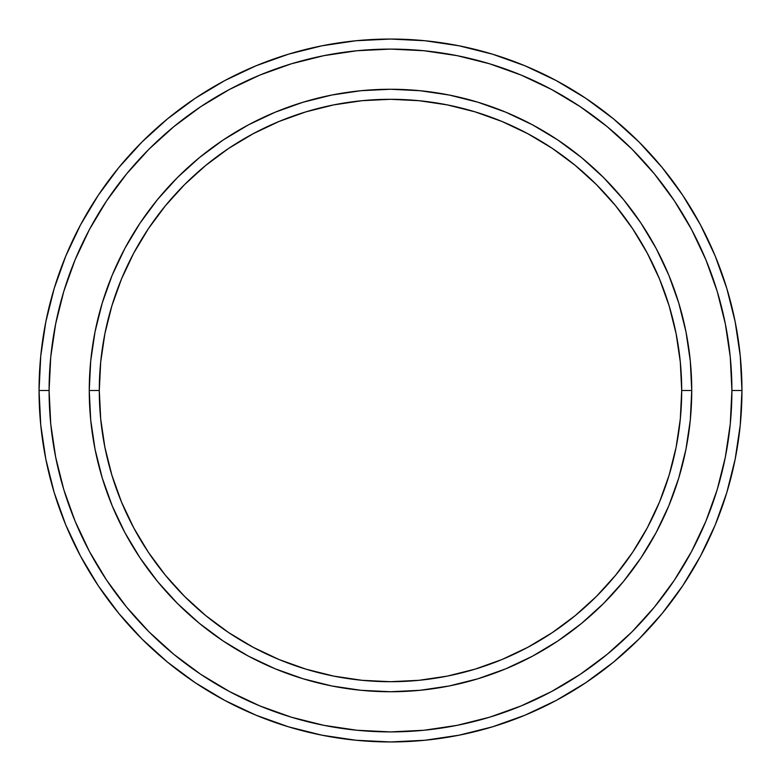 <?xml version="1.0" encoding="UTF-8"?>
<svg xmlns="http://www.w3.org/2000/svg" width="781" height="781" viewBox="0 0 781 781"><rect width="100%" height="100%" fill="white"/><g stroke="black" fill="none" stroke-linecap="round" stroke-linejoin="round"><path stroke-width="1.17" d="M89.259 390.5L99.294 390.5A291.206 291.206 0 0 1 390.5 99.294A291.206 291.206 0 0 1 681.706 390.5L691.741 390.5A301.241 301.241 0 0 0 390.5 89.259A301.241 301.241 0 0 0 89.259 390.5A301.241 301.241 0 0 1 390.5 89.259A301.241 301.241 0 0 1 691.741 390.5A301.241 301.241 0 0 1 390.5 691.741A301.241 301.241 0 0 1 89.259 390.5L90.703 360.968L95.048 331.73L102.233 303.057L112.191 275.215L124.823 248.495L140.024 223.141L157.635 199.389L177.492 177.492L199.389 157.635L223.141 140.024L248.495 124.823L275.215 112.191L303.057 102.233L331.73 95.048L360.968 90.703L390.5 89.259L420.032 90.703L449.27 95.048L477.943 102.233L505.785 112.191L532.505 124.823L557.859 140.024L581.611 157.635L603.508 177.492L623.365 199.389L640.976 223.141L656.177 248.495L668.809 275.215L678.767 303.057L685.952 331.73L690.297 360.968L691.741 390.5L690.297 420.032L685.952 449.27L678.767 477.943L668.809 505.785L656.177 532.505L640.976 557.859L623.365 581.611L603.508 603.508L581.611 623.365L557.859 640.976L532.505 656.177L505.785 668.809L477.943 678.767L449.27 685.952L420.032 690.297L390.5 691.741L360.968 690.297L331.73 685.952L303.057 678.767L275.215 668.809L248.495 656.177L223.141 640.976L199.389 623.365L177.492 603.508L157.635 581.611L140.024 557.859L124.823 532.505L112.191 505.785L102.233 477.943L95.048 449.27L90.703 420.032L89.259 390.5A301.241 301.241 0 0 0 390.5 691.741A301.241 301.241 0 0 0 691.741 390.5L681.706 390.5L680.3 361.954L676.102 333.692L669.161 305.967L659.535 279.061L647.312 253.229L632.63 228.716L615.604 205.764L596.411 184.589L575.236 165.396L552.284 148.37L527.771 133.688L501.939 121.465L475.033 111.839L447.308 104.898L419.046 100.7L390.5 99.294L361.954 100.7L333.692 104.898L305.967 111.839L279.061 121.465L253.229 133.688L228.716 148.37L205.764 165.396L184.589 184.589L165.396 205.764L148.37 228.716L133.688 253.229L121.465 279.061L111.839 305.967L104.898 333.692L100.7 361.954L99.294 390.5L100.7 419.046L104.898 447.308L111.839 475.033L121.465 501.939L133.688 527.771L148.37 552.284L165.396 575.236L184.589 596.411L205.764 615.604L228.716 632.63L253.229 647.312L279.061 659.535L305.967 669.161L333.692 676.102L361.954 680.3L390.5 681.706L419.046 680.3L447.308 676.102L475.033 669.161L501.939 659.535L527.771 647.312L552.284 632.63L575.236 615.604L596.411 596.411L615.604 575.236L632.63 552.284L647.312 527.771L659.535 501.939L669.161 475.033L676.102 447.308L680.3 419.046L681.706 390.5A291.206 291.206 0 0 1 390.5 681.706A291.206 291.206 0 0 1 99.294 390.5L89.259 390.5M39.05 390.5L49.096 390.5A341.404 341.404 0 0 1 390.5 49.096A341.404 341.404 0 0 1 731.904 390.5L741.95 390.5A351.45 351.45 0 0 0 390.5 39.05A351.45 351.45 0 0 0 39.05 390.5A351.45 351.45 0 0 1 390.5 39.05A351.45 351.45 0 0 1 741.95 390.5A351.45 351.45 0 0 1 390.5 741.95A351.45 351.45 0 0 1 39.05 390.5L40.739 356.048L45.806 321.938L54.182 288.482L65.799 256.002L80.55 224.83L98.279 195.24L118.829 167.544L141.986 141.986L167.544 118.829L195.24 98.279L224.83 80.55L256.002 65.799L288.482 54.182L321.938 45.806L356.048 40.739L390.5 39.05L424.952 40.739L459.062 45.806L492.518 54.182L524.998 65.799L556.17 80.55L585.76 98.279L613.456 118.829L639.014 141.986L662.171 167.544L682.721 195.24L700.45 224.83L715.201 256.002L726.818 288.482L735.194 321.938L740.261 356.048L741.95 390.5L740.261 424.952L735.194 459.062L726.818 492.518L715.201 524.998L700.45 556.17L682.721 585.76L662.171 613.456L639.014 639.014L613.456 662.171L585.76 682.721L556.17 700.45L524.998 715.201L492.518 726.818L459.062 735.194L424.952 740.261L390.5 741.95L356.048 740.261L321.938 735.194L288.482 726.818L256.002 715.201L224.83 700.45L195.24 682.721L167.544 662.171L141.986 639.014L118.829 613.456L98.279 585.76L80.55 556.17L65.799 524.998L54.182 492.518L45.806 459.062L40.739 424.952L39.05 390.5A351.45 351.45 0 0 0 390.5 741.95A351.45 351.45 0 0 0 741.95 390.5L731.904 390.5L730.264 357.034L725.344 323.89L717.212 291.391L705.917 259.848L691.595 229.565L674.374 200.824L654.41 173.909L631.917 149.083L607.091 126.59L580.176 106.626L551.435 89.405L521.152 75.083L489.609 63.788L457.11 55.656L423.966 50.736L390.5 49.096L357.034 50.736L323.89 55.656L291.391 63.788L259.848 75.083L229.565 89.405L200.824 106.626L173.909 126.59L149.083 149.083L126.59 173.909L106.626 200.824L89.405 229.565L75.083 259.848L63.788 291.391L55.656 323.89L50.736 357.034L49.096 390.5L50.736 423.966L55.656 457.11L63.788 489.609L75.083 521.152L89.405 551.435L106.626 580.176L126.59 607.091L149.083 631.917L173.909 654.41L200.824 674.374L229.565 691.595L259.848 705.917L291.391 717.212L323.89 725.344L357.034 730.264L390.5 731.904L423.966 730.264L457.11 725.344L489.609 717.212L521.152 705.917L551.435 691.595L580.176 674.374L607.091 654.41L631.917 631.917L654.41 607.091L674.374 580.176L691.595 551.435L705.917 521.152L717.212 489.609L725.344 457.11L730.264 423.966L731.904 390.5A341.404 341.404 0 0 1 390.5 731.904A341.404 341.404 0 0 1 49.096 390.5L39.05 390.5M95.048 449.27L96.834 457.656M449.27 685.952L457.656 684.166M685.952 331.73L684.166 323.344M331.73 95.048L323.344 96.834"/></g></svg>
